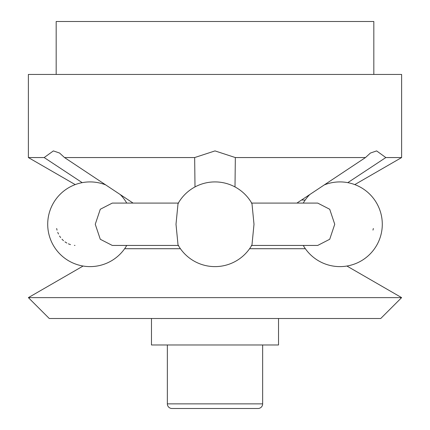 <?xml version="1.0" encoding="UTF-8"?>
<svg xmlns="http://www.w3.org/2000/svg" width="430" height="430" viewBox="0 0 430 430"><rect width="100%" height="100%" fill="white"/><g stroke="black" fill="none" stroke-linecap="round" stroke-linejoin="round"><path stroke-width="0.64" d="M373.826 74.444L373.826 21.5L56.174 21.5L56.174 74.444M296.91 203.089L365.484 157.557L235.339 157.557L215 150.908L194.661 157.557L195 186.932M305.171 200.074L301.586 199.988M194.661 157.557L64.516 157.557L59.577 153.042L53.384 150.908L44.177 157.557L82.205 182.648M354.782 184.599L401.62 157.557L401.62 74.444L28.38 74.444L28.38 157.557L44.177 157.557M365.484 157.557L370.423 153.042L376.615 150.908L385.823 157.557L347.795 182.648M401.62 157.557L385.823 157.557M133.09 203.089L64.516 157.557M235 186.932L235.339 157.557M215 297.625L28.38 297.625L49.262 318.501L380.738 318.501L401.62 297.625L215 297.625M180.417 248.717L124.646 248.717M305.354 248.717L249.583 248.717M175.999 224.267L178.025 203.61A42.355 42.355 0 0 1 251.975 203.61L254.001 224.267L251.975 244.923A42.355 42.355 0 0 1 178.025 244.923L175.999 224.267M178.617 203.089L112.289 203.089L100.281 209.265L95.261 224.267L100.281 239.268L112.289 245.439L178.617 245.439M251.383 245.439L317.711 245.439L329.719 239.268L334.739 224.267L329.719 209.265L317.711 203.089L251.383 203.089M56.658 228.507L57.034 230.141M57.749 232.356L58.475 234.033M59.56 236.022L60.641 237.602M61.995 239.225L63.506 240.692M64.978 241.87L66.827 243.047M68.365 243.821L70.472 244.616M74.39 245.374L74.976 245.417M372.977 230.098L373.342 228.507M262.649 403.867L167.351 403.867A4.633 4.633 0 0 0 171.984 408.5L258.016 408.5A4.633 4.633 0 0 0 262.649 403.867L262.649 344.973M278.527 318.501L278.527 344.973L151.473 344.973L151.473 318.501M215 408.5L188.528 408.5M75.218 184.599L28.38 157.557M83.087 266.041L28.38 297.625M346.913 266.041L401.62 297.625M105.63 184.878A42.355 42.355 0 0 0 47.709 224.267A42.355 42.355 0 0 0 126.743 245.439M303.257 245.439A42.355 42.355 0 0 0 382.291 224.267A42.355 42.355 0 0 0 324.37 184.878M309.697 194.613A42.355 42.355 0 0 0 303.257 203.089M126.743 203.089A42.355 42.355 0 0 0 120.303 194.613M167.351 403.867L167.351 344.973"/></g></svg>
